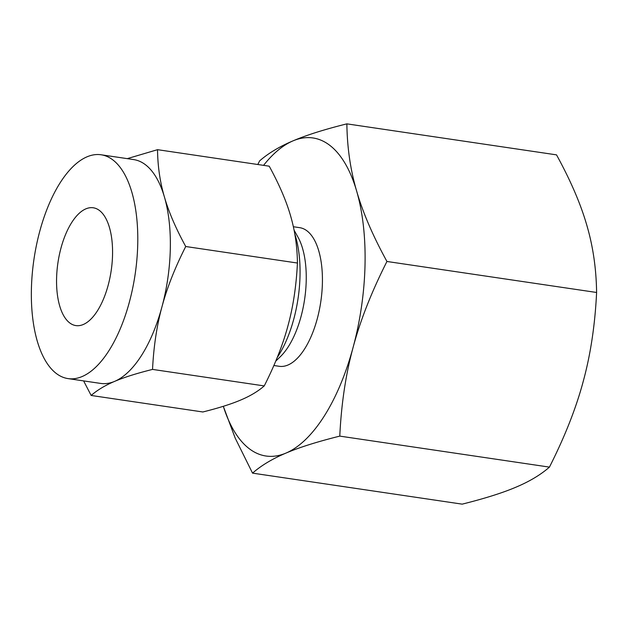 <?xml version="1.0" encoding="UTF-8"?>
<svg xmlns="http://www.w3.org/2000/svg" width="628" height="628" viewBox="0 0 628 628"><rect width="100%" height="100%" fill="white"/><g stroke="black" fill="none" stroke-linecap="round" stroke-linejoin="round"><path stroke-width="0.94" d="M223.309 406.308L235.21 438.132L252.542 473.135C261.248 465.497 272.379 458.817 285.928 453.11C299.211 447.426 317.164 441.767 339.779 436.115C341.326 403.851 345.769 374.241 353.132 347.284C360.276 320.516 371.548 291.91 386.942 261.476L596.6 292.475C596.286 268.706 593.013 246.278 586.795 225.185C580.68 203.943 570.585 180.495 556.526 154.865L346.868 123.857C324.362 129.462 306.417 135.13 293.017 140.86C279.57 146.52 268.439 153.193 259.623 160.886L257.81 164.505M137.736 244.119A113.126 51.135 98.4 0 1 68.02 378.598A113.126 51.135 98.4 0 1 31.4 289.249A113.126 51.135 98.4 0 1 101.116 154.778A113.126 51.135 98.4 0 1 137.736 244.119M68.02 378.598L100.59 383.41A113.126 51.135 -81.6 0 0 114.649 381.369A113.126 51.135 -81.6 0 0 161.938 306.896A113.126 51.135 -81.6 0 0 170.306 248.939A113.126 51.135 -81.6 0 0 164.434 197.027A113.126 51.135 -81.6 0 0 133.693 159.591L101.116 154.778M56.583 278.557A59.542 26.918 98.4 0 1 93.274 207.782A59.542 26.918 98.4 0 1 112.545 254.811A59.542 26.918 98.4 0 1 75.855 325.587A59.542 26.918 98.4 0 1 56.583 278.557M127.264 158.641L157.534 149.676C157.722 166.279 160.022 182.065 164.434 197.027C168.72 211.911 175.816 228.404 185.731 246.514C174.945 267.779 167.017 287.907 161.938 306.896C156.788 325.783 153.656 346.617 152.541 369.405C136.708 373.354 124.077 377.342 114.649 381.369C105.159 385.364 97.332 390.067 91.154 395.459L83.618 380.906M91.154 395.459L202.844 411.976C218.677 408.035 231.308 404.047 240.744 400.012C250.227 396.017 258.061 391.322 264.239 385.922C275.025 364.656 282.961 344.529 288.032 325.54C293.182 306.652 296.314 285.819 297.429 263.03C297.232 246.427 294.932 230.641 290.529 215.671C286.242 200.795 279.138 184.302 269.224 166.192L157.534 149.676M264.239 385.922L152.541 369.405M297.429 263.03L185.731 246.514M294.791 233.969A85.07 38.457 98.4 0 1 300.027 275.668A85.07 38.457 98.4 0 1 277.199 357.56M294.069 230.138L298.002 237.188A70.069 31.675 98.4 0 1 306.221 280.614A70.069 31.675 98.4 0 1 280.331 356.696L275.723 361.147M293.355 226.732L299.721 227.674A70.069 31.675 98.4 0 1 322.399 283.008A70.069 31.675 98.4 0 1 279.217 366.297L273.863 365.504M263.564 165.352A160.76 72.667 98.4 0 1 293.017 140.86A160.76 72.667 98.4 0 1 356.673 191.155A160.76 72.667 98.4 0 1 365.025 264.922A160.76 72.667 98.4 0 1 353.132 347.284A160.76 72.667 98.4 0 1 285.928 453.11A160.76 72.667 98.4 0 1 223.325 406.3M252.542 473.135L462.192 504.143C484.816 498.491 502.769 492.823 516.051 487.14C529.592 481.433 540.724 474.76 549.437 467.114C564.839 436.68 576.104 408.074 583.255 381.314C590.61 354.349 595.061 324.739 596.6 292.475M339.779 436.115L549.437 467.114M386.942 261.476C372.883 235.838 362.788 212.397 356.673 191.155C350.455 170.062 347.182 147.627 346.868 123.857"/></g></svg>
